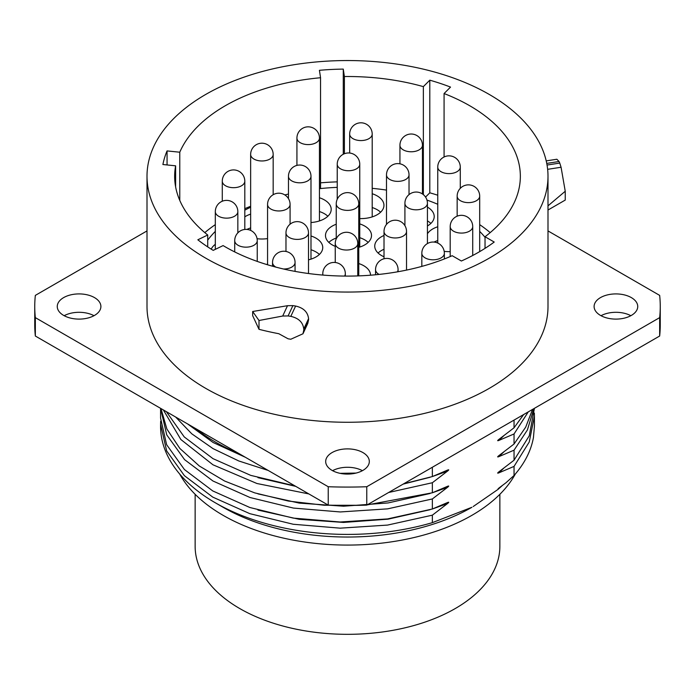 <?xml version="1.0" encoding="UTF-8"?>
<svg xmlns="http://www.w3.org/2000/svg" width="695" height="695" viewBox="0 0 695 695"><rect width="100%" height="100%" fill="white"/><g stroke="black" fill="none" stroke-linecap="round" stroke-linejoin="round"><path stroke-width="1.04" d="M485.032 236.743L494.214 242.042A185.721 107.221 180 0 1 461.376 261.007L452.184 255.708A172.847 99.793 180 0 1 223.104 245.587L213.217 250.374A185.721 107.221 180 0 1 197.832 239.792L207.718 234.997A172.847 99.793 180 0 1 174.654 176.304A172.847 99.793 180 0 1 175.618 165.818L162.899 164.524A185.721 107.221 180 0 1 167.061 150.919L179.77 152.214A172.847 99.793 180 0 1 320.551 77.736L319.431 70.308A185.721 107.221 180 0 1 343.269 69.1L344.39 76.528A172.847 99.793 180 0 1 423.351 86.632L429.805 80.177A185.721 107.221 180 0 1 450.525 87.092L444.079 93.538A172.847 99.793 180 0 1 520.346 176.304A172.847 99.793 180 0 1 485.032 236.743L485.032 248.358M490.192 232.617A172.847 99.793 0 0 0 479.689 224.633M204.808 232.617A172.847 99.793 180 0 1 215.311 224.633M244.805 208.665A172.847 99.793 180 0 1 250.643 206.276M320.551 182.837A185.721 107.221 180 0 1 337.231 181.864M425.548 197.067L429.805 192.81A185.721 107.221 180 0 1 437.754 195.217M444.079 93.538L444.079 156.992M547.999 176.304A200.499 115.761 0 0 1 424.228 283.247A200.499 115.761 0 0 1 205.729 258.158A200.499 115.761 180 0 1 147.001 176.304A200.499 115.761 180 0 1 270.772 69.352A200.499 115.761 180 0 1 489.271 94.451A200.499 115.761 0 0 1 547.999 176.304L547.999 306.512A200.499 115.761 0 0 1 424.228 413.456A200.499 115.761 0 0 1 205.729 388.366A200.499 115.761 180 0 1 147.001 306.512L147.001 176.304M292.89 305.609L287.504 305.704L252.659 311.499L259 320.499L259 329.317A219.012 126.447 180 0 0 278.799 333.713L288.104 338.804A219.012 126.447 180 0 0 290.814 339.238L302.977 333.774L303.767 330.134L308.571 319.796L308.571 318.649C307.772 312.012 303.446 307.815 295.61 306.043A200.499 115.761 180 0 1 292.89 305.609L288.104 315.938L282.709 316.034L259 320.499M307.772 323.436L308.571 319.796M259 329.317L252.659 315.643L252.659 311.499M547.999 230.922L659.659 295.384A312.75 180.561 180 0 1 660.25 306.512A312.75 180.561 180 0 1 659.659 317.632L366.769 486.735A312.75 180.561 180 0 1 328.231 486.735L35.341 317.632A312.75 180.561 180 0 1 34.75 306.512A312.75 180.561 180 0 1 35.341 295.384L147.001 230.922M332.071 470.393A21.814 12.597 0 0 0 355.849 473.121A21.814 12.597 0 0 0 369.314 461.48A21.814 12.597 0 0 0 362.929 452.575A21.814 12.597 0 0 0 339.151 449.847A21.814 12.597 0 0 0 325.686 461.48A21.814 12.597 0 0 0 332.071 470.393M63.653 315.417A21.814 12.597 0 0 0 87.422 318.145A21.814 12.597 0 0 0 100.897 306.512A21.814 12.597 0 0 0 94.503 297.608A21.814 12.597 0 0 0 70.725 294.871A21.814 12.597 0 0 0 57.259 306.512A21.814 12.597 0 0 0 63.653 315.417M600.497 315.417A21.814 12.597 0 0 0 624.275 318.145A21.814 12.597 0 0 0 637.741 306.512A21.814 12.597 0 0 0 631.347 297.608A21.814 12.597 0 0 0 607.578 294.871A21.814 12.597 0 0 0 594.103 306.512A21.814 12.597 0 0 0 600.497 315.417M659.659 317.632L659.659 336.024L366.769 505.117A312.75 180.561 180 0 1 328.231 505.117L35.341 336.024A312.75 180.561 180 0 1 34.75 324.895L34.75 306.512M366.769 486.735L366.769 505.117M660.25 306.512L660.25 324.895A312.75 180.561 180 0 1 659.659 336.024M362.416 470.68A21.814 12.597 0 0 0 332.584 470.68M93.99 315.704A21.814 12.597 0 0 0 64.166 315.704M630.834 315.704A21.814 12.597 0 0 0 601.01 315.704M35.341 317.632L35.341 336.024M328.231 486.735L328.231 505.117M238.811 453.496A186.92 107.916 0 0 1 215.328 442.003A186.92 107.916 180 0 1 195.434 428.45M223.095 507.28A175.939 101.574 180 0 1 223.086 507.28L215.328 502.798A186.92 107.916 180 0 1 160.58 426.487L160.58 424.289L166.635 450.873L184.418 475.693L212.757 497.107L249.835 513.666L293.238 524.256L340.168 528.165L387.558 525.081L432.36 515.169L432.36 522.649A186.92 107.916 0 0 1 215.328 502.798L223.086 507.28A175.939 101.574 0 0 0 471.914 507.28L432.36 522.649M160.658 421.205L160.58 424.28M514.048 420.093L514.048 427.79L498.862 439.431C497.29 440.7 497.29 441.03 498.862 440.43L514.048 433.958L514.048 444.009L498.862 455.651C497.29 456.919 497.29 457.249 498.862 456.641L514.048 450.169L514.048 460.22L498.862 471.862C497.29 473.13 497.29 473.469 498.862 472.861L514.048 466.388L514.048 475.484L505.969 482.764L498.862 488.081L498.037 489.384L473.199 506.533M498.141 440.005L498.862 440.43L503.658 435.869M498.141 456.224L498.862 456.641L503.658 452.089M498.141 472.435L498.862 472.861L503.658 468.3M498.141 488.655L498.037 489.384L502.381 485.475M432.36 515.169L447.537 503.528C449.1 502.242 449.1 501.912 447.537 502.537L432.36 509.009L387.558 518.922L340.159 521.997L293.238 518.096L249.835 507.498L212.757 490.939L184.418 469.533L166.635 444.704L160.58 418.121L160.58 408.33L166.739 434.879L184.583 459.647L212.957 481.001L250.035 497.516L293.403 508.071L340.281 511.954L387.61 508.862L432.36 498.949L432.36 509.009M432.36 498.949L447.537 487.317C449.1 486.022 449.1 485.692 447.537 486.318L432.36 492.79L432.36 482.738L447.537 471.097C449.1 469.811 449.1 469.481 447.537 470.098L432.36 476.57L432.36 467.249M523.665 414.533L514.048 427.79M340.133 473.338L356.048 473.069M245.439 457.319L213.096 442.489L187.511 423.881M342.791 473.782L353.381 473.608M175.626 417.017L191.777 433.81L213.061 448.631L238.802 460.976L268.131 470.419M432.36 476.57L403.769 483.755M295.019 485.944L250.782 475.389L213.009 458.657L184.227 436.912L166.357 411.657M257.941 477.647L295.74 486.361M403.152 484.111L430.075 477.274M432.75 476.423L447.537 471.097M163.351 409.928L180.848 439.509L212.974 464.799L256.924 483.503L308.832 493.919M388.627 492.494L432.36 482.738M432.36 492.79L367.151 504.9M361.148 505.291L324.278 505.256L288.321 501.043L254.665 492.859L224.624 481.027L199.361 466.024L179.866 448.466L166.896 429.05L160.953 408.538M257.941 493.867L299.276 503.111L343.53 506.212L388.036 502.954L430.075 493.485M432.75 492.633L447.537 487.317M257.941 510.078L299.276 519.321L343.53 522.432L388.036 519.165L430.075 509.704M432.75 508.853L447.537 503.528M514.048 433.958L528.261 411.883M532.544 409.407L525.707 427.147L514.048 444.009M534.42 408.33L529.251 435.808L514.048 460.22M514.048 450.169L527.392 429.979L533.838 408.66M514.048 466.388L529.251 441.977L534.42 416.175L534.342 413.091M514.048 475.484A186.92 107.916 0 0 0 533.456 437.433L534.42 426.226L534.42 416.175M179.692 474.033A175.939 101.574 180 0 0 223.095 515.325A175.939 101.574 0 0 0 515.308 474.033M499.861 494.293L499.861 546.357A152.361 87.97 0 0 1 455.234 608.559A152.361 87.97 180 0 1 289.19 627.628A152.361 87.97 180 0 1 195.139 546.357L195.139 494.293M547.999 205.85L565.244 191.255L565.244 200.073L547.999 210.02M546.218 160.892L556.86 159.242L559.049 161.501A219.012 126.447 180 0 1 559.762 163.073L561.074 167.252L565.244 191.255M288.104 315.938A219.012 126.447 180 0 0 290.814 316.364C298.65 318.145 302.968 322.35 303.767 328.987L303.767 330.134M207.718 234.997L207.718 246.907M175.618 165.818L175.618 186.79M167.061 164.95L167.061 150.919M179.77 152.214L179.77 200.395M320.551 77.736L320.551 188.553M343.269 154.264L343.269 69.1M344.39 76.528L344.39 153.751M423.351 86.632L423.351 194.635M429.805 192.81L429.805 80.177M207.718 240.131A152.361 87.97 180 0 1 215.311 231.392M485.032 237.282A152.361 87.97 0 0 0 479.689 231.392M437.754 204.269A152.361 87.97 0 0 0 426.965 200.082M386.498 190.1A152.361 87.97 0 0 0 372.199 188.336M337.231 187.372A152.361 87.97 0 0 0 319.448 188.675M288.468 194.044A152.361 87.97 0 0 0 284.854 194.948M250.643 207.232A152.361 87.97 0 0 0 244.805 210.159M450.195 251.633A23.013 13.283 180 0 1 444.183 251.347M427.434 233.755A23.013 13.283 180 0 1 437.754 226.77M427.434 207.11A23.013 13.283 180 0 1 427.468 207.127A23.013 13.283 180 0 1 434.21 216.527A23.013 13.283 180 0 1 427.434 225.945M372.199 193.731A23.013 13.283 180 0 1 377.211 195.929A23.013 13.283 180 0 1 383.953 205.32A23.013 13.283 180 0 1 359.758 218.586M319.448 197.754A23.013 13.283 180 0 1 324.461 199.952A23.013 13.283 180 0 1 331.202 209.343A23.013 13.283 180 0 1 310.986 222.53M267.566 238.602A23.013 13.283 180 0 1 257.072 238.706M244.805 216.831A23.013 13.283 180 0 1 250.643 214.13M211.237 249.158A23.013 13.283 180 0 1 215.311 244.327M384.014 256.776A23.013 13.283 180 0 1 381.486 255.517A23.013 13.283 180 0 1 374.744 246.117A23.013 13.283 180 0 1 384.014 235.466M359.758 223.903A23.013 13.283 180 0 1 364.771 226.092A23.013 13.283 180 0 1 371.512 235.492A23.013 13.283 180 0 1 358.759 247.377M335.242 246.351A23.013 13.283 180 0 1 332.219 244.883A23.013 13.283 180 0 1 325.486 235.492A23.013 13.283 180 0 1 336.241 224.242M310.986 235.97A23.013 13.283 180 0 1 315.999 238.159A23.013 13.283 180 0 1 322.741 247.559A23.013 13.283 180 0 1 308.502 259.834M266.55 264.474A23.013 13.283 180 0 1 267.566 264.126M358.759 263.553A23.013 13.283 180 0 1 363.772 265.742A23.013 13.283 180 0 1 370.513 275.133A23.013 13.283 180 0 1 370.513 275.203M434.01 242.077A23.013 13.283 180 0 1 437.754 240.566M427.434 220.897A23.013 13.283 180 0 1 427.468 220.923A23.013 13.283 180 0 1 430.865 223.425M372.199 207.527A23.013 13.283 180 0 1 377.211 209.716A23.013 13.283 180 0 1 380.608 212.218M319.448 211.549A23.013 13.283 180 0 1 324.461 213.739A23.013 13.283 180 0 1 327.858 216.241M246.907 229.437A23.013 13.283 180 0 1 250.643 227.925M378.089 253.015A23.013 13.283 180 0 1 384.014 249.253M359.758 237.69A23.013 13.283 180 0 1 364.771 239.888A23.013 13.283 180 0 1 368.168 242.381M328.822 242.381A23.013 13.283 180 0 1 336.241 238.037M310.986 249.757A23.013 13.283 180 0 1 315.999 251.955A23.013 13.283 180 0 1 319.396 254.448M561.074 167.252L547.634 169.328M559.762 163.073L547.052 165.045M559.049 161.501L546.757 163.403M282.709 316.034L287.504 305.704M303.767 328.987L308.571 318.649M290.814 316.364L295.61 306.043M425.132 257.897A11.259 6.498 0 0 0 437.398 259.305A11.259 6.498 0 0 0 444.357 253.301A11.259 11.259 0 0 0 438.719 243.545A11.259 11.259 0 0 0 421.83 253.301A11.259 6.498 0 0 0 425.132 257.897M453.496 231.174A11.259 6.498 0 0 0 465.763 232.59A11.259 6.498 0 0 0 472.722 226.579A11.259 11.259 0 0 0 467.083 216.831A11.259 11.259 0 0 0 450.195 226.579A11.259 6.498 0 0 0 453.496 231.174M460.464 200.725A11.259 6.498 0 0 0 472.73 202.132A11.259 6.498 0 0 0 479.689 196.129A11.259 11.259 0 0 0 474.051 186.373A11.259 11.259 0 0 0 457.162 196.129A11.259 6.498 0 0 0 460.464 200.725M441.056 171.708A11.259 6.498 0 0 0 453.322 173.116A11.259 6.498 0 0 0 460.281 167.104A11.259 11.259 0 0 0 454.643 157.357A11.259 11.259 0 0 0 437.754 167.104A11.259 6.498 0 0 0 441.056 171.708M403.239 149.868A11.259 6.498 0 0 0 415.506 151.275A11.259 6.498 0 0 0 422.456 145.272A11.259 11.259 0 0 0 416.826 135.525A11.259 11.259 0 0 0 399.938 145.272A11.259 6.498 0 0 0 403.239 149.868M352.973 138.661A11.259 6.498 0 0 0 365.249 140.077A11.259 6.498 0 0 0 372.199 134.065A11.259 11.259 0 0 0 366.569 124.318A11.259 11.259 0 0 0 349.672 134.065A11.259 6.498 0 0 0 352.973 138.661M300.223 142.684A11.259 6.498 0 0 0 312.498 144.1A11.259 6.498 0 0 0 319.448 138.088A11.259 11.259 0 0 0 313.819 128.34A11.259 11.259 0 0 0 296.93 138.088A11.259 6.498 0 0 0 300.223 142.684M253.944 159.068A11.259 6.498 0 0 0 266.22 160.476A11.259 6.498 0 0 0 273.17 154.464A11.259 11.259 0 0 0 267.54 144.716A11.259 11.259 0 0 0 250.643 154.464A11.259 6.498 0 0 0 253.944 159.068M225.58 185.782A11.259 6.498 0 0 0 237.855 187.19A11.259 6.498 0 0 0 244.805 181.186A11.259 11.259 0 0 0 239.176 171.43A11.259 11.259 0 0 0 222.278 181.186A11.259 6.498 0 0 0 225.58 185.782M218.612 216.241A11.259 6.498 0 0 0 230.888 217.648A11.259 6.498 0 0 0 237.838 211.645A11.259 11.259 0 0 0 232.208 201.889A11.259 11.259 0 0 0 215.311 211.645A11.259 6.498 0 0 0 218.612 216.241M238.02 245.257A11.259 6.498 0 0 0 250.296 246.664A11.259 6.498 0 0 0 257.246 240.661A11.259 11.259 0 0 0 251.616 230.905A11.259 11.259 0 0 0 234.719 240.661A11.259 6.498 0 0 0 238.02 245.257M272.544 266.22L272.544 262.493A11.259 6.498 0 0 0 275.837 267.089A11.259 6.498 0 0 0 275.906 267.132M283.473 268.991A11.259 6.498 0 0 0 295.062 262.493A11.259 11.259 0 0 0 289.433 252.745A11.259 11.259 0 0 0 272.544 262.493M344.546 276.08A11.259 6.498 0 0 0 345.328 273.7A11.259 11.259 0 0 0 339.69 263.944A11.259 11.259 0 0 0 322.801 273.7A11.259 6.498 0 0 0 323.062 275.09M375.552 274.768L375.552 269.677A11.259 6.498 0 0 0 378.853 274.273A11.259 6.498 0 0 0 379.096 274.412M397.436 271.841A11.259 6.498 0 0 0 398.07 269.677A11.259 11.259 0 0 0 392.44 259.921A11.259 11.259 0 0 0 375.552 269.677M387.315 236.065A11.259 6.498 0 0 0 399.582 237.473A11.259 6.498 0 0 0 406.532 231.461A11.259 11.259 0 0 0 400.902 221.714A11.259 11.259 0 0 0 384.014 231.461A11.259 6.498 0 0 0 387.315 236.065M408.208 207.909A11.259 6.498 0 0 0 420.484 209.317A11.259 6.498 0 0 0 427.434 203.305A11.259 11.259 0 0 0 421.804 193.558A11.259 11.259 0 0 0 404.916 203.305A11.259 6.498 0 0 0 408.208 207.909M389.799 179.466A11.259 6.498 0 0 0 402.066 180.874A11.259 6.498 0 0 0 409.025 174.862A11.259 11.259 0 0 0 403.387 165.115A11.259 11.259 0 0 0 386.498 174.862A11.259 6.498 0 0 0 389.799 179.466M340.533 168.833A11.259 6.498 0 0 0 352.808 170.24A11.259 6.498 0 0 0 359.758 164.237A11.259 11.259 0 0 0 354.129 154.481A11.259 11.259 0 0 0 337.231 164.237A11.259 6.498 0 0 0 340.533 168.833M291.761 180.9A11.259 6.498 0 0 0 304.036 182.307A11.259 6.498 0 0 0 310.986 176.304A11.259 11.259 0 0 0 305.357 166.548A11.259 11.259 0 0 0 288.468 176.304A11.259 6.498 0 0 0 291.761 180.9M270.868 209.056A11.259 6.498 0 0 0 283.134 210.463A11.259 6.498 0 0 0 290.084 204.46A11.259 11.259 0 0 0 284.455 194.704A11.259 11.259 0 0 0 267.566 204.46A11.259 6.498 0 0 0 270.868 209.056M289.276 237.499A11.259 6.498 0 0 0 301.552 238.906A11.259 6.498 0 0 0 308.502 232.903A11.259 11.259 0 0 0 302.872 223.147A11.259 11.259 0 0 0 285.975 232.903A11.259 6.498 0 0 0 289.276 237.499M338.543 248.132A11.259 6.498 0 0 0 350.81 249.54A11.259 6.498 0 0 0 357.769 243.528A11.259 11.259 0 0 0 352.13 233.781A11.259 11.259 0 0 0 335.242 243.528A11.259 6.498 0 0 0 338.543 248.132M339.534 208.483A11.259 6.498 0 0 0 351.809 209.89A11.259 6.498 0 0 0 358.759 203.887A11.259 11.259 0 0 0 353.13 194.131A11.259 11.259 0 0 0 336.241 203.887A11.259 6.498 0 0 0 339.534 208.483M302.959 333.8L307.763 323.462M444.357 258.957L444.357 253.301M421.83 266.394L421.83 253.301M472.722 255.491L472.722 226.579M450.195 256.568L450.195 226.579M479.689 251.625L479.689 196.129M457.162 216.171L457.162 196.129M460.281 188.354L460.281 167.104M437.754 243.05L437.754 167.104M422.456 193.966L422.456 145.272M399.938 163.82L399.938 145.272M372.199 216.91L372.199 134.065M349.672 153.039L349.672 134.065M319.448 220.932L319.448 138.088M296.93 165.393L296.93 138.088M273.17 194.722L273.17 154.464M250.643 230.41L250.643 154.464M244.805 229.463L244.805 181.186M222.278 201.229L222.278 181.186M237.838 232.886L237.838 211.645M215.311 249.357L215.311 211.645M257.246 261.407L257.246 240.661M234.719 251.92L234.719 240.661M295.062 271.389L295.062 262.493M345.328 276.08L345.328 273.7M322.801 275.064L322.801 273.7M398.07 271.728L398.07 269.677M406.532 270.094L406.532 231.461M384.014 258.766L384.014 231.461M427.434 243.563L427.434 203.305M404.916 225.649L404.916 203.305M409.025 194.609L409.025 174.862M386.498 224.407L386.498 174.862M359.758 247.072L359.758 164.237M337.231 199.257L337.231 164.237M310.986 259.139L310.986 176.304M288.468 198.64L288.468 176.304M290.084 224.207L290.084 204.46M267.566 264.778L267.566 204.46M308.502 273.517L308.502 232.903M285.975 251.442L285.975 232.903M357.769 275.915L357.769 243.528M335.242 262.502L335.242 243.528M358.759 275.88L358.759 203.887M336.241 238.906L336.241 203.887"/></g></svg>
